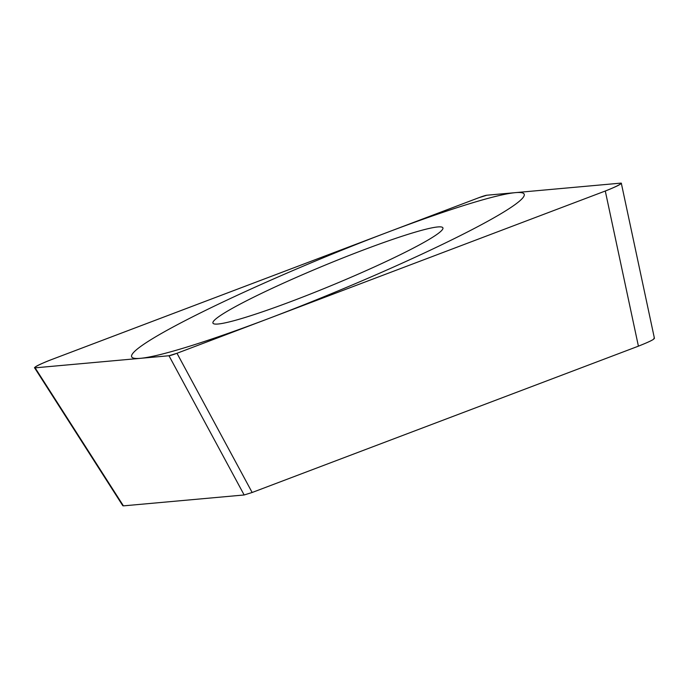 <?xml version="1.0" encoding="UTF-8"?>
<svg xmlns="http://www.w3.org/2000/svg" width="689" height="689" viewBox="0 0 689 689"><rect width="100%" height="100%" fill="white"/><g stroke="black" fill="none" stroke-linecap="round" stroke-linejoin="round"><path stroke-width="1.03" d="M653.861 338.282C655.342 338.85 650.192 341.477 638.41 346.162L605.286 191.017C617.068 186.331 622.219 183.705 620.737 183.136L621.426 183.205M605.286 191.017L176.978 353.268L168.986 355.748L35.113 367.84C33.632 367.271 38.782 364.645 50.564 359.959L478.872 197.7L486.865 195.22L620.737 183.136M34.45 367.797L35.113 367.84L123.426 505.864L122.771 505.64M362.19 272.388A124.451 10.628 157.5 0 1 213.022 323.253A124.451 10.628 157.5 0 1 293.66 278.58A124.451 10.628 157.5 0 1 442.958 228.016A124.451 10.628 157.5 0 1 362.19 272.388M123.426 505.864L244.156 494.969L168.986 355.748A13.384 1.145 -22.5 0 0 177.03 353.25L605.123 191.077A13.384 1.145 -22.5 0 0 617.594 185.651A13.384 1.145 -22.5 0 0 620.686 183.136L486.882 195.22A13.384 1.145 -22.5 0 0 478.821 197.717L50.728 359.891A13.384 1.145 -22.5 0 0 38.257 365.316A13.384 1.145 -22.5 0 0 35.165 367.831L168.969 355.748M638.41 346.162L252.157 492.489L244.156 494.969M269.433 280.767A212.445 18.147 -22.5 0 0 140.444 358.323A212.445 18.147 -22.5 0 0 386.417 270.2A212.445 18.147 -22.5 0 0 515.406 192.644A212.445 18.147 -22.5 0 0 269.433 280.767M252.157 492.489L176.978 353.268M654.438 338.377L621.357 183.412M122.849 505.769L34.605 367.84"/></g></svg>
